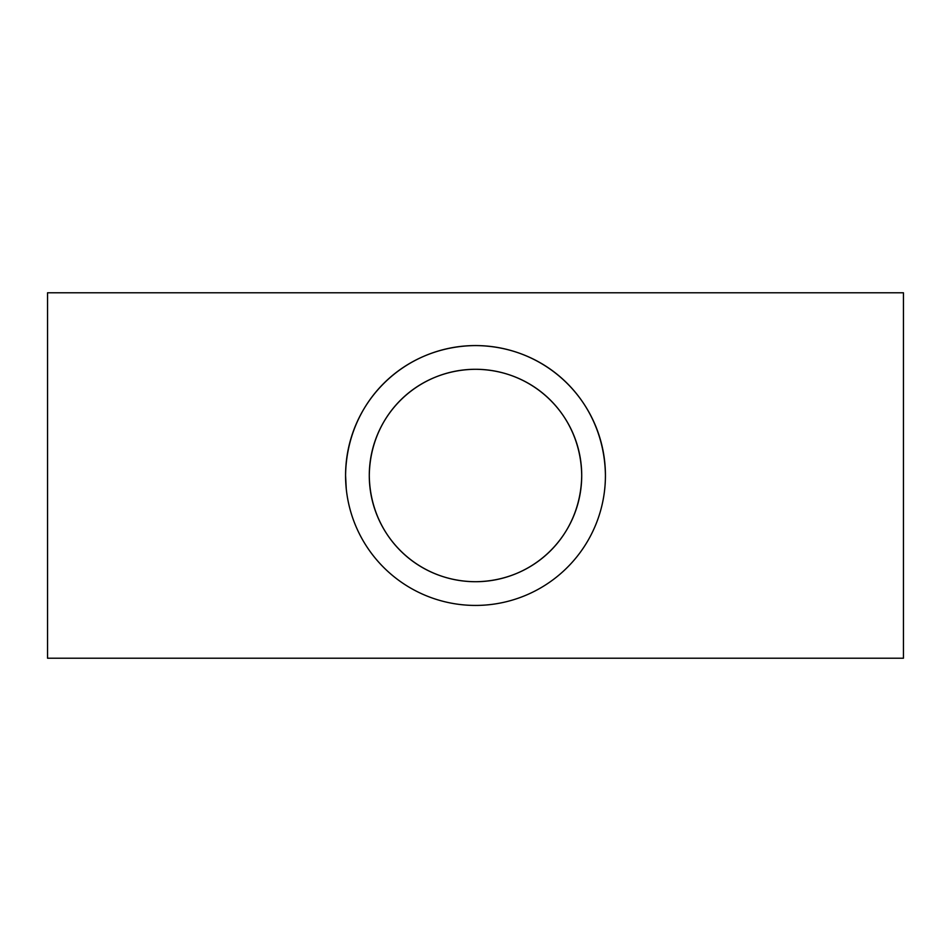 <?xml version="1.0" encoding="UTF-8"?>
<svg xmlns="http://www.w3.org/2000/svg" width="951" height="951" viewBox="0 0 951 951"><rect width="100%" height="100%" fill="white"/><g stroke="black" fill="none" stroke-linecap="round" stroke-linejoin="round"><path stroke-width="1.43" d="M581.715 475.5C580.954 415.742 534.391 369.63 475.441 369.285C416.574 369.796 370.07 415.575 369.285 475.5C369.987 535.235 416.716 581.418 475.559 581.715C534.581 581.192 580.966 535.223 581.715 475.5A106.215 106.215 0 0 0 475.5 369.285A106.215 106.215 0 0 0 369.285 475.5A106.215 106.215 0 0 0 475.5 581.715A106.215 106.215 0 0 0 581.715 475.5M605.383 478.852L605.43 475.5A129.93 129.93 0 0 0 475.5 345.57A129.93 129.93 0 0 0 345.57 475.5A129.93 129.93 0 0 0 475.5 605.43A129.93 129.93 0 0 0 605.43 475.5C604.491 402.392 547.538 345.998 475.429 345.57C403.414 346.212 346.533 402.202 345.57 475.5L346.247 488.695M903.45 475.5L903.45 658.211L47.55 658.211L47.55 292.789L903.45 292.789L903.45 475.5"/></g></svg>
